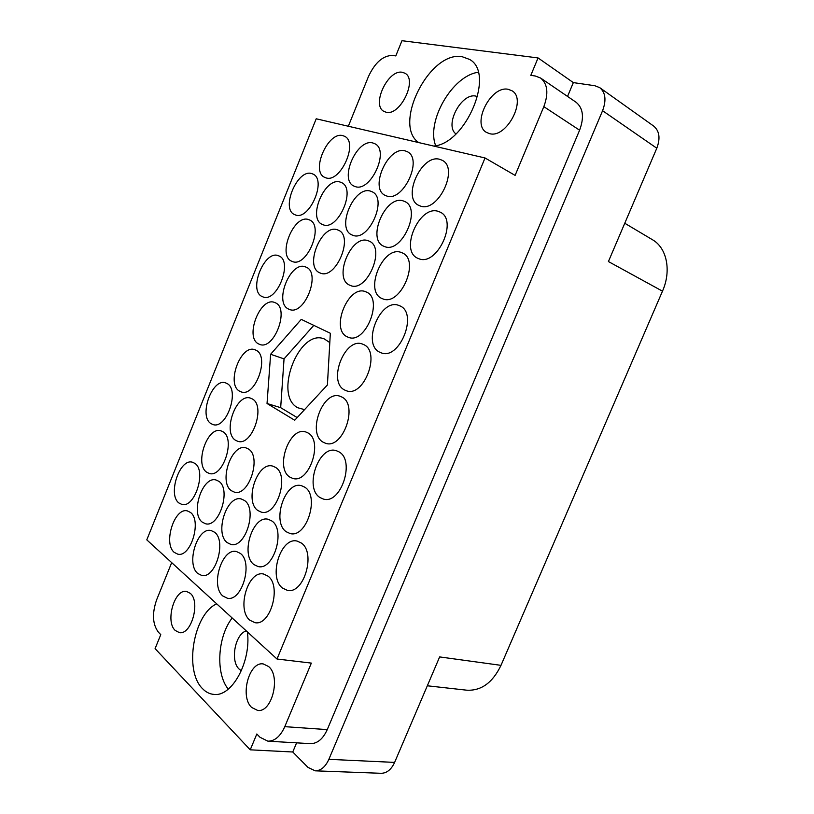 <?xml version="1.0" encoding="UTF-8"?>
<svg xmlns="http://www.w3.org/2000/svg" width="814" height="814" viewBox="0 0 814 814"><rect width="100%" height="100%" fill="white"/><g stroke="black" fill="none" stroke-linecap="round" stroke-linejoin="round"><path stroke-width="1.22" d="M433.659 146.052C466.005 143.803 495.523 73.189 469.576 59.432L462.108 56.685C429.365 50.57 392.368 124.959 418.701 142.572M216.697 603.825C193.549 614.092 183.75 670.675 202.544 688.664C205.81 692.073 209.524 693.976 213.675 694.383C231.837 697.354 251.384 661.66 247.405 631.929M251.679 707.478L257.682 710.439C271.978 712.84 281.003 676.505 268.651 666.554L263.268 663.939C249.094 661.233 239.611 696.611 251.679 707.478M175.193 630.443L179.334 632.6C191.361 635.307 200.712 601.648 190.283 593.345L186.569 591.452C174.644 588.563 165.018 621.408 175.193 630.443M508.119 89.286L511.965 90.751C527.258 99.135 506.593 138.634 489.702 133.679L486.619 132.478C471.225 124.603 490.567 85.419 508.119 89.286M477.655 96.632L475.773 96.093C461.253 92.633 444.129 125.539 455.942 133.893M402.36 72.304L404.996 73.26C417.887 79.731 400.01 116.392 386.111 112.22L384.005 111.426C371.082 105.301 387.983 69.037 402.36 72.304M420.472 206.064C438.024 212.902 459.371 168.233 442.185 160.287L439.733 159.32C421.479 153.754 401.556 197.985 418.823 205.403L420.472 206.064M418.772 258.689C437.057 266.809 458.628 220.004 440.089 212.108L438.319 211.396C419.322 204.609 399.226 250.966 417.867 258.313L418.772 258.689M320.055 272.924C335.47 280.738 354.477 236.202 338.227 230.138L337.576 229.874C321.632 223.209 303.754 267.216 320.024 272.914L320.055 272.924M355.199 186.569C370.543 192.613 389.987 150.437 374.837 143.732L372.934 142.999C357.031 138.075 338.746 179.762 353.937 186.07L355.199 186.569M380.046 352.34L380.85 352.676C399.552 361.243 418.915 312.352 399.389 305.688L399.348 305.667C380.677 296.856 361.04 344.566 380.046 352.34M384.534 246.54C401.567 254.141 422.13 208.781 404.812 201.536L403.266 200.926C385.592 194.566 366.351 239.448 383.74 246.215L384.534 246.54M347.415 336.894L348.117 337.189C365.486 345.238 384.127 298.046 365.954 291.88L365.913 291.86C348.575 283.628 329.731 329.711 347.415 336.894M352.686 235.236C368.579 242.369 388.247 198.392 372.018 191.728L370.665 191.188C354.182 185.216 335.724 228.703 351.994 234.961L352.686 235.236M258.598 343.925L259.635 344.383C274.043 350.732 289.988 308.364 275.264 302.757L274.756 302.533C260.409 296.021 244.302 337.403 258.598 343.925M382.326 298.636C400.061 307.539 420.807 259.981 402.177 252.849L401.333 252.503C382.936 244.902 363.573 291.982 382.275 298.616L382.326 298.636M344.668 390.018L346.194 390.679C363.929 398.138 381.4 351.434 363.431 344.475L362.688 344.159C345.034 336.396 327.197 381.919 344.668 390.018M386.67 195.971C403.062 202.391 423.422 158.995 407.295 151.699L405.138 150.865C388.125 145.645 369.047 188.563 385.236 195.401L386.67 195.971M350.091 285.327C366.605 293.661 386.436 247.649 369.057 241.086L368.325 240.791C351.221 233.669 332.621 279.171 350.051 285.307L350.091 285.327M292.023 261.345C306.43 268.691 324.674 225.539 309.452 219.922L308.872 219.688C293.976 213.421 276.75 256.044 291.992 261.335L292.023 261.345M288.726 309.127L289.265 309.361C304.355 316.493 321.703 272.354 305.83 267.053L305.799 267.033C290.73 259.798 273.301 302.94 288.726 309.127M322.985 224.695C337.861 231.41 356.685 188.726 341.463 182.58L340.262 182.112C324.867 176.496 307.132 218.671 322.375 224.45L322.985 224.695M262.24 296.591L262.719 296.795C276.831 303.541 293.589 260.785 278.714 255.85L278.683 255.84C264.581 249.033 247.782 290.832 262.24 296.591M295.228 214.855C309.167 221.174 327.228 179.731 312.922 174.043L311.864 173.626C297.446 168.335 280.372 209.259 294.678 214.631L295.228 214.855M325.824 177.798C340.201 183.496 358.832 142.481 344.566 136.294L342.877 135.653C327.991 131.013 310.419 171.52 324.705 177.36L325.824 177.798M174.247 552.38L177.747 554.151C190.73 557.814 202.055 520.431 190.415 512.413L187.393 510.917C174.511 507.081 162.942 543.508 174.247 552.38M178.938 502.991L181.837 504.415C194.729 508.506 206.746 470.777 194.912 463.41L192.48 462.24C179.67 457.987 167.44 494.78 178.938 502.991M210.979 423.606L212.983 424.552C226.424 429.609 240.089 390.059 227.126 383.577L225.6 382.885C212.24 377.676 198.392 416.269 210.979 423.606M202.279 522.15L205.535 523.748C219.241 527.92 231.38 489.153 218.844 481.318L216.107 480.016C202.503 475.651 190.089 513.42 202.279 522.15M235.511 440.252L237.78 441.3C252.106 446.55 266.036 405.85 252.279 398.931L250.559 398.158C236.314 392.714 222.151 432.417 235.511 440.252M206.685 472.222L209.3 473.473C222.894 478.103 235.795 438.95 223.046 431.796L220.93 430.81C207.428 426.007 194.292 464.184 206.685 472.222M257.885 510.531L261.223 512.098C276.679 516.982 289.926 475.539 275.539 467.389L272.843 466.157C257.499 461.009 243.885 501.373 257.885 510.531M222.883 596.021L227.34 598.219C242.002 601.892 253.378 562.474 240.323 553.408L236.477 551.546C221.937 547.608 210.185 585.968 222.883 596.021M323.158 442.206L325.559 443.274C342.887 449.786 358.74 404.639 341.788 396.998L340.15 396.296C322.924 389.468 306.675 433.445 323.158 442.206M286.253 531.766L290.069 533.526C306.583 538.512 319.963 495.838 304.65 487.128L301.567 485.734C285.165 480.423 271.347 521.957 286.253 531.766M239.499 391.137L241.127 391.87C255.27 397.578 270.024 356.44 256.044 350.234L254.935 349.745C240.873 343.874 225.926 384.025 239.499 391.137M227.208 542.633L230.891 544.413C245.482 548.646 257.723 508.811 244.424 500.457L241.331 499.002C226.852 494.525 214.286 533.323 227.208 542.633M289.835 477.085L292.755 478.408C309.127 484.045 323.575 440.852 307.967 432.936L305.749 431.949C289.489 426.027 274.664 468.111 289.835 477.085M253.907 564.56L258.089 566.544C273.646 570.828 285.938 529.863 271.815 520.96L268.305 519.322C252.869 514.743 240.161 554.619 253.907 564.56M320.004 497.547L323.351 499.043C340.893 504.863 355.565 460.317 338.909 451.831L336.365 450.702C318.935 444.525 303.795 487.901 320.004 497.547M197.751 573.463L201.689 575.437C215.476 579.12 226.841 540.74 214.53 532.224L211.131 530.555C197.456 526.658 185.775 564.031 197.751 573.463M231.42 490.73L234.371 492.124C248.85 496.886 261.945 456.623 248.402 448.992L246.021 447.893C231.644 442.918 218.264 482.163 231.42 490.73M282.56 588.095L287.342 590.333C303.937 594.627 316.249 552.482 301.221 542.969L297.212 541.117C280.738 536.467 267.938 577.462 282.56 588.095M249.817 620.187L254.894 622.649C270.492 626.281 281.827 585.775 267.979 576.119L263.594 574.033C248.128 570.075 236.335 609.462 249.817 620.187M329.802 342.572L324.369 338.97C299.114 328.083 273.239 395.166 297.71 407.733L304.548 409.635M241.382 670.756L239.224 669.179C229.996 661.161 235.043 634.055 246.245 630.87M171.683 562.637L156.634 599.826C151.953 613.461 152.523 624.236 158.364 632.152L160.775 634.645L155.087 648.636L250.234 749.826L292.765 751.994L308.018 767.419L315.201 770.827C320.858 770.736 325.417 766.9 328.866 759.33L602.574 110.704C606.491 100.244 605.555 92.562 599.755 87.658L594.82 85.724L573.341 82.601L538.064 57.936L401.974 40.7L395.797 55.912L392.419 55.433C382.936 55.596 374.939 62.647 368.437 76.577L348.331 126.241M328.866 759.33L394.617 762.403L439.641 656.918L500.997 665.343L662.484 291.168L608.414 261.548L656.796 148.219L602.574 110.704M624.765 223.25L652.421 239.703C666.849 247.812 671.611 270.696 662.484 291.168M500.997 665.343C492.653 682.681 481.247 690.964 466.768 690.191L427.319 685.785M277.004 659.014L146.795 539.855L316.208 118.793L485.032 157.967L277.004 659.014L311.345 663.105L284.788 726.658C280.423 736.324 274.796 741.167 267.918 741.178L259.981 737.26L256.827 733.994L250.234 749.826M292.765 751.994L296.601 742.846M270.624 354.273L267.033 403.5L294.719 420.248L327.411 384.961L330.331 333.272L301.272 319.373L270.624 354.273L284.045 358.882L280.677 407.672L297.191 417.582M284.788 726.658L327.259 729.609L579.599 130.199L543.833 106.654C548.717 93.396 547.639 83.852 540.577 78.022L535.276 75.997L530.809 75.356L538.064 57.936M485.032 157.967L515.109 175.397L543.833 106.654M567.541 96.428L573.341 82.601M540.577 78.022L576.058 102.238C583.16 108.069 584.34 117.389 579.599 130.199M327.259 729.609C322.995 738.97 317.389 743.65 310.46 743.65L267.918 741.178M599.755 87.658L653.662 126.068C659.472 130.942 660.52 138.319 656.796 148.219M394.617 762.403C391.3 769.586 386.792 773.219 381.115 773.3L315.201 770.827M313.807 325.366L284.045 358.882M280.677 407.672L267.033 403.5M232.183 617.999C217.623 636.487 215.303 673.595 228.296 689.132M478.205 72.273C452.126 75.783 426.058 121.53 435.673 145.665"/></g></svg>
